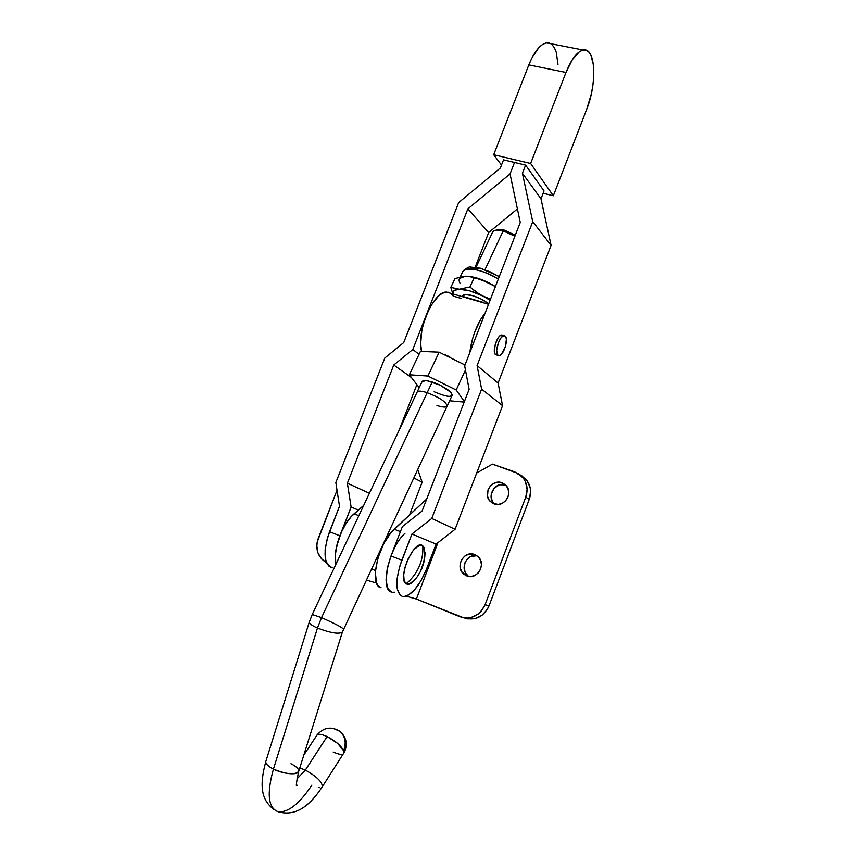<?xml version="1.0" encoding="UTF-8"?>
<svg xmlns="http://www.w3.org/2000/svg" width="856" height="856" viewBox="0 0 856 856"><rect width="100%" height="100%" fill="white"/><g stroke="black" fill="none" stroke-linecap="round" stroke-linejoin="round"><path stroke-width="1.28" d="M496.705 354.983L494.982 353.849L494.351 351.388L495.324 344.026L498.577 337.232L500.482 335.402L502.194 335.028M419.14 566.608C422.072 559.824 423.271 552.89 422.757 545.839C414.743 537.942 396.81 578.57 406.086 583.792C411.79 579.105 416.134 573.37 419.14 566.608C416.134 573.37 411.79 579.105 406.086 583.792L404.107 580.507L403.711 574.761L404.963 567.442L407.681 559.685L413.523 549.905L419.601 545.261L422.757 545.839L423.859 547.219L424.94 554.731L424.993 552.569L422.757 545.839C423.271 552.89 422.072 559.824 419.14 566.608L419.14 566.608M332.834 567.806C323.75 564.65 322.637 552.623 329.517 531.726L339.853 535.792C335.627 547.08 334.322 556.561 335.937 564.243C332.256 551.35 342.272 523.498 354.052 513.835L358.846 515.676L354.052 513.835L363.682 505.425L351.26 516.585L345.877 523.765L341.191 532.603L336.44 547.059L335.263 556.111L335.809 563.665L335.381 554.1L337.713 542.03L351.11 507.041L347.375 483.212L369.407 493.281L347.375 483.212L393.771 365.009L411.415 377.507L393.771 365.009L412.795 349.515L419.044 354.288L412.795 349.515L467.868 208.875L488.626 232.597L517.409 208.928L488.626 232.597L467.868 208.875L510.048 173.929L514.52 162.458L525.595 165.101L544.031 190.941L525.595 165.101L522.406 173.297L540.992 198.806L544.031 190.941L540.992 198.806L551.082 245.34L498.085 383.049L502.547 405.658L455.082 529.275L436.111 544.106L411.95 534.026L399.634 566.586L397.077 578.859L397.227 588.853L400.009 595.016L402.256 596.365C395.226 592.159 395.087 580.111 401.828 560.198L391.01 555.94C384.291 575.767 384.515 587.805 391.663 592.052L389.384 590.693L387.64 588.158L386.067 579.919L387.244 568.587L391.01 555.94L402.384 526.59L422.062 511.075L469.12 389.362L464.669 365.876L520.255 222.442L510.048 173.929L514.52 162.458L525.595 165.101L522.406 173.297L532.732 221.683L477.092 365.576L481.628 389.148L431.745 518.458L411.95 534.026L401.828 560.198L391.01 555.94L402.384 526.59L422.062 511.075L469.12 389.362L464.669 365.876L520.255 222.442L510.048 173.929L467.868 208.875L412.795 349.515L393.771 365.009L347.375 483.212L351.11 507.041L339.853 535.792L329.517 531.726L339.5 506.292L335.841 482.559L384.825 358.001L403.743 342.55L458.656 202.605L500.353 167.979L503.531 159.847L514.52 162.458L510.048 173.929L514.52 162.458L503.531 159.847L500.353 167.979L458.656 202.605L403.743 342.55L384.825 358.001L335.841 482.559L339.5 506.292L327.388 537.942L325.098 549.969L325.655 559.867L326.971 563.515L328.918 566.094L331.411 567.539M436.111 544.106L426.491 569.122L436.111 544.106L455.082 529.275L431.745 518.458L411.95 534.026L436.111 544.106M488.626 232.597L475.134 267.254L488.626 232.597M416.893 384.633L398.853 430.868L416.893 384.633M532.732 221.683L477.092 365.576L498.085 383.049L551.082 245.34L532.732 221.683L551.082 245.34L540.992 198.806L522.406 173.297L532.732 221.683M496.245 354.94L495.538 354.577C491.793 352.019 497.186 334.75 501.659 334.985L505.243 336.13C508.892 338.89 503.499 355.935 499.059 355.7L497.903 355.304C494.169 352.758 499.572 335.466 504.034 335.691M394.381 592.192L392.979 592.277M402.256 596.365L404.942 596.482L407.97 595.391L414.561 589.838L421.045 580.625L426.491 569.122C419.333 586.21 411.693 595.359 403.55 596.578L402.256 596.365M424.929 554.988L423.666 562.157L421.024 569.689M419.29 573.253L417.386 576.505M415.353 579.319L409.307 584.156L406.086 583.792C409.008 585.386 412.592 583.225 416.829 577.329C422.243 569.85 424.972 561.6 424.993 552.569M351.11 507.041L358.354 510.08L351.11 507.041M481.628 389.148L431.745 518.458L455.082 529.275L502.547 405.658L481.628 389.148L502.547 405.658L498.085 383.049L477.092 365.576L481.628 389.148M565.998 72.439C571.487 58.936 577.254 51.467 583.311 50.023C595.744 47.123 597.253 83.417 586.649 109.461L591.196 94.428L592.694 86.574L593.593 78.859L593.465 64.981L590.779 54.859L588.564 51.745L585.857 50.14L582.765 50.13L579.405 51.735L572.407 59.546L565.998 72.439L530.634 163.475L493.687 154.711L528.826 64.895L565.998 72.439L530.634 163.475L553.34 195.767L543.132 193.253L553.34 195.767L586.649 109.461L553.34 195.767L530.634 163.475L493.687 154.711L501.498 165.058L493.687 154.711L528.826 64.895L565.998 72.439M550.74 43.699L546.492 42.875C540.179 44.234 534.294 51.574 528.826 64.895L531.886 58.026L538.841 47.636L542.437 44.523L545.925 42.971L549.167 43.025M557.984 64.371L556.24 52.216L554.41 47.765L552.034 44.651M476.867 555.694C466.488 553.318 459.351 569.347 467.965 575.724L465.878 573.402L464.273 569.443L464.851 562.948L467.119 559.214L470.543 556.614L476.867 555.694M474.738 554.57L468.542 554.26L464.712 556.143L461.78 559.396L460.207 563.537L460.218 567.935L461.833 571.926L466.648 575.863L463.931 574.269C454.44 567.218 463.973 549.852 474.738 554.57L477.841 556.464C486.914 563.762 477.188 580.614 466.648 575.863L470.768 576.537L474.877 575.478L478.354 572.846L480.665 569.058L481.457 564.671L480.601 560.38L478.237 556.839L474.738 554.57M492.938 502.162L491.312 498.299L491.269 494.008L494.115 488.188L499.53 484.806L505.511 484.924L502.001 482.784L506.185 485.62C513.675 493.313 503.842 508.036 493.998 503.874L490.146 501.349C482.27 493.816 491.943 478.654 502.001 482.784L497.882 482.238L493.784 483.373L490.338 486.015L488.048 489.771L487.503 496.213L489.14 500.097L492.125 502.964L498.117 504.452L502.237 503.328L505.714 500.674L508.015 496.897L508.785 492.575L507.908 488.369L505.522 484.935C495.538 481.051 486.187 495.999 493.933 503.403L494.65 504.088M502.001 482.784L505.372 484.785L502.001 482.784M377.806 558.433L376.597 557.952L377.806 558.433M521.785 475.786L527.178 480.837L530.174 487.749L530.613 491.59L529.265 499.273C531.726 492.018 530.741 485.502 526.344 479.735L514.841 471.924L492.403 464.134L476.685 473.026L492.403 464.134L518.212 473.507L523.637 478.579L525.488 481.896L527.093 489.418L525.734 497.175L485.095 604.7L480.944 611.526L478.023 614.191L471.068 617.508L463.535 617.765L416.38 599.05L437.93 542.693L416.38 599.05L459.929 616.727C471.175 619.958 479.563 615.946 485.095 604.7L525.734 497.175L529.265 499.273L489.001 605.92L487.246 609.504L481.982 615.325L475.069 618.62L467.601 618.877M490.146 501.349L494.276 503.745M526.344 479.735L520.33 475.005M522.791 477.477C527.232 483.287 528.206 489.857 525.734 497.175L529.265 499.273L489.001 605.92L485.095 604.7L489.001 605.92C483.522 617.069 475.198 621.039 464.027 617.85M426.748 498.962L391.406 532.036L383.681 543.742L377.881 558.187L375.313 572.215L376.48 582.786L377.667 585.14L381.059 587.73C368.615 585.975 378.063 542.886 394.124 529.211L400.426 531.63L394.124 529.211L426.748 498.962M406.183 596.161L416.38 599.05L406.183 596.161M404.963 533.363C389.041 547.177 379.454 590.405 391.727 592.074L388.389 589.495L387.233 587.152L386.088 580.625L387.5 567.4L391.042 555.854M326.521 562.574L321.631 559L317.972 552.976L316.795 545.711L317.212 541.955L337.029 490.263L318.282 538.317C315.158 548.14 317.298 555.886 324.692 561.557L326.521 562.563M417.717 469.452L422.147 482.195L413.769 477.948L422.147 482.195L409.553 514.905L422.147 482.195L417.717 469.452M376.587 583.064L366.315 580.068L376.587 583.064M459.522 278.489L465.439 276.199L455.018 278.521L450.812 287.381L459.276 289.221L454.375 290.409L453.049 292.281L453.091 293.993C452.503 290.997 454.568 289.414 459.276 289.221L469.858 286.963L476 291.917L482.763 295.994L469.998 290.944L459.276 289.221C465.76 289.285 473.593 291.543 482.763 295.994L490.542 299.119L482.763 295.994L490.114 300.221L479.296 294.09L469.858 286.963L474.106 277.943L469.858 286.963L459.276 289.221L450.812 287.381L452.867 293.929L450.812 287.381L455.018 278.521L465.439 276.199C459.479 276.606 457.725 279.056 460.186 283.571M466.948 276.199C473.315 276.574 480.633 278.789 488.915 282.844L495.421 286.535L481.661 279.88L470.019 276.595L465.439 276.199L470.019 276.595L477.916 278.799L488.915 282.844L476.61 277.954L466.948 276.199M463.77 270.432C471.196 267.339 482.709 270.196 498.331 279.024C484.699 270.175 465.375 266.13 462.882 271.406L462.593 272.005M454.119 296.369L461.309 298.466L454.119 296.369M462.508 295.93L465.546 294.614L472.769 295.662L481.511 299.236L488.637 304.019C481.329 297.235 464.198 291.971 462.508 295.93L462.368 296.529M495.346 286.707L488.915 282.844L495.346 286.707M499.198 276.777L490.381 271.941L482.356 269.019M478.622 268.142L470.201 268.249M452.214 395.012L451.144 392.754L447.913 389.822L440.134 385.157L426.459 380.546L422.104 381.573L423.153 380.663L426.395 380.535L434.174 382.589L440.134 385.157L450.556 392.101C453.915 397.901 448.448 397.783 434.163 391.759M465.001 365.009L439.139 352.18L420.435 351.377L409.318 374.778L420.435 351.377L439.139 352.18L465.001 365.009M418.745 387.04L409.318 374.778L427.893 376.03L439.139 352.18L427.893 376.03L409.318 374.778L418.745 387.04M465.461 370.038L456.184 390.004L427.893 376.03L456.184 390.004L464.391 401.592L456.184 390.004L465.461 370.038M464.198 402.106L449.625 400.79L464.198 402.106M495.538 354.577L497.903 355.304L495.538 354.577M450.673 357.594L447.87 355.935L450.673 357.594M444.992 354.759L447.87 355.935L444.885 355.026M481.982 302.007L463.727 296.7M487.257 303.923L486.165 303.452L487.257 303.934M451.037 293.555L453.252 296.112L461.309 298.466M448.33 292.238L445.227 292.249L441.846 293.597L438.315 296.24L431.392 305.025L428.268 310.824L423.367 324.05L421.783 330.951L420.671 343.887L421.591 351.42C415.973 332.224 433.361 291.083 446.522 292.078L488.53 304.297M450.695 293.298L446.522 292.078M483.447 302.457L464.434 296.914M469.805 352.608C471.977 336.654 477.102 323.418 485.192 312.911L480.537 319.63L474.727 332.107L472.48 339.03L469.805 352.608M497.903 355.304L496.694 350.479L498.353 342.817L500.953 337.949L502.857 336.108L504.559 335.745L505.789 336.89L506.388 339.372L505.404 346.659L501.242 354.491L499.412 355.647L497.903 355.304M432.248 381.915L321.535 617.625C334.589 623.436 341.919 627.266 343.524 629.107C342.09 627.362 334.771 623.532 321.535 617.625L317.469 628.047C330.983 633.098 339.286 634.414 342.4 631.985M290.944 763.734C296.315 766.452 298.915 768.945 298.755 771.235C298.487 775.44 283.432 774.22 273.439 769.095C266.516 794.068 268.185 808.31 278.435 811.83C268.185 808.31 266.516 794.068 273.439 769.095C286.546 774.413 294.978 775.172 298.723 771.352L342.389 632.06C339.094 634.382 330.78 633.044 317.469 628.047L273.439 769.095C268.142 766.377 265.595 763.894 265.777 761.669M322.124 787.038C322.926 782.566 317.341 776.916 305.367 770.068L296.872 779.014L305.367 770.068C317.18 776.799 322.787 782.438 322.188 786.964C310.814 804.094 297.16 816.924 278.628 811.863M499.059 229.472L496.972 230.071L503.178 230.906L504.494 230.189L499.059 229.472L496.287 230.125L499.958 229.472L504.494 230.189L515.301 235.218L504.494 230.189L503.178 230.906L514.916 236.213L503.178 230.906L485.02 269.576L503.178 230.906C497.646 229.558 494.169 229.857 492.746 231.816L475.979 267.361M341.747 754.264C340.378 754.639 337.51 753.89 333.145 751.996M343.716 753.173L343.62 750.712L343.716 753.173M343.77 753.066C344.904 751.525 345.717 748.957 346.209 745.373C346.402 745.009 347.033 737.926 340.153 731.473C331.315 726.07 323.579 727.279 316.945 735.101L318.539 734.384C319.855 733.956 322.723 734.694 327.131 736.567L337.574 743.361L343.62 750.712C346.509 743.094 345.353 736.684 340.153 731.473L332.802 728.231L340.153 731.473C345.353 736.684 346.509 743.094 343.62 750.712C341.02 745.63 335.52 740.922 327.131 736.567L305.367 770.068L327.131 736.567C321.899 734.202 318.507 733.72 316.934 735.122L316.656 735.539M452.161 395.322L447.078 406.258C446.597 402.213 439.973 397.687 427.187 392.679C439.973 397.687 446.597 402.213 447.078 406.258C445.933 407.542 442.552 407.285 436.945 405.487M319.951 787.659L318.314 787.477M427.187 392.679C421.644 390.935 418.317 390.689 417.214 391.952C418.317 390.689 421.644 390.935 427.187 392.679L321.535 617.625L312.226 614.501L321.535 617.625L317.469 628.047C311.926 625.576 309.198 623.564 309.294 622.023L309.358 621.841M299.793 767.95L305.367 770.068L299.793 767.95M311.873 785.134C299.621 803.57 288.483 812.472 278.435 811.83M274.027 809.583C262.096 800.563 258.747 787.616 265.809 761.551C265.488 763.798 268.035 766.313 273.439 769.095L317.469 628.047C312.044 625.629 309.305 623.65 309.284 622.098M583.311 50.023L546.492 42.875M467.965 575.724L463.931 574.269M371.472 568.962L375.431 570.556M388.046 533.299L389.812 533.984M460.271 276.927L462.882 271.406C466.723 267.746 469.484 266.323 471.185 267.136L480.344 268.196L499.294 276.509M474.759 278.072L476.61 277.954M495.624 354.651L497.989 355.379M447.078 406.258L342.389 632.06M298.669 771.534C296.347 782.47 295.78 787.188 296.968 785.69L296.508 783.914M343.502 753.483L322.188 786.964M422.233 381.295L312.269 614.426L309.294 622.023L265.809 761.551M316.934 735.122L303.794 755.163"/></g></svg>
